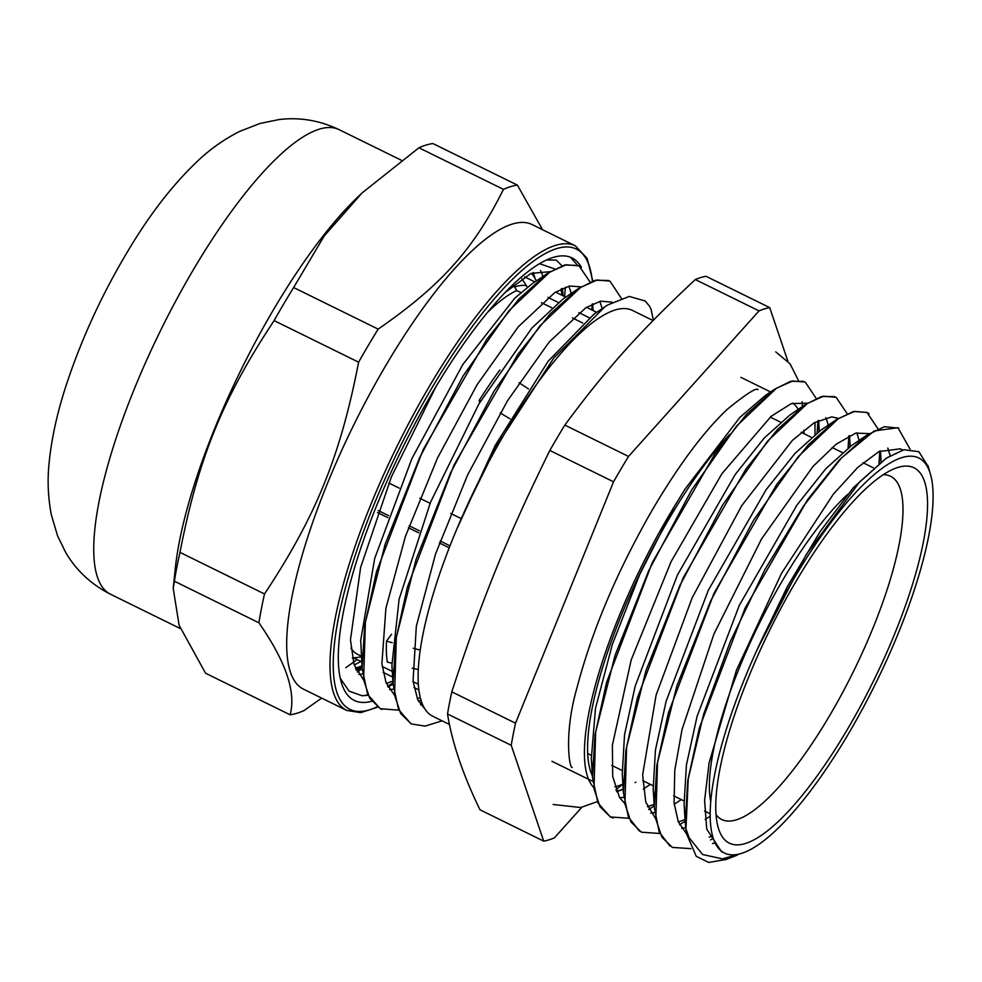 <?xml version="1.0" encoding="UTF-8"?>
<svg xmlns="http://www.w3.org/2000/svg" width="982" height="982" viewBox="0 0 982 982"><rect width="100%" height="100%" fill="white"/><g stroke="black" fill="none" stroke-linecap="round" stroke-linejoin="round"><path stroke-width="1.47" d="M563.103 295.803L562.416 288.426M554.805 268.97L539.56 263.655M340.263 678.267L349.052 691.132L362.076 695.747L368.029 695.281M388.099 687.118L393.058 683.951M581.418 267.35A246.58 68.102 116.2 0 0 571.954 257.898A246.58 68.102 116.2 0 0 522.043 276.433A246.58 68.102 116.2 0 0 387.62 479.83A246.58 68.102 116.2 0 0 341.319 682.453A246.58 68.102 116.2 0 0 371.601 701.32M546.483 259.997L556.242 260.12L561.999 265.803M565.35 287.235L564.613 296.539M362.076 667.821L356.306 670.215M362.063 667.613L356.221 670.043M357.252 672.044L362.137 668.754M561.876 291.114L561.986 288.61M391.646 684.896L393.058 683.889M346.793 710.452A258.892 71.502 116.2 0 1 396.9 446.589A258.892 71.502 116.2 0 1 575.329 245.831L532.035 224.534A258.892 71.502 116.2 0 0 377.874 379.261A258.892 71.502 116.2 0 0 303.499 689.168L346.793 710.452L360.738 712.637L377.653 707.187M570.481 257.247L577.539 265.238M357.166 659.585L345.824 667.674M503.459 189.354C473.705 249.207 441.078 285.59 378.156 329.117L293.63 287.542L324.183 236.024L362.063 192.938L418.933 147.779L503.459 189.354A292.832 80.88 116.2 0 1 517.391 185.107L432.866 143.532A292.832 80.88 -63.8 0 0 418.933 147.779M542.518 229.702L517.391 185.107M258.904 622.784C285.885 661.61 296.282 692.285 290.107 714.798L205.569 673.222L179.105 625.239L173.213 588.328L174.379 581.209L258.904 622.784A292.832 80.88 116.2 0 1 264.514 593.963L179.988 552.387C198.204 458.508 222.705 398.176 274.101 320.611L358.626 362.186C340.398 456.065 315.897 516.397 264.514 593.963M290.107 714.798A292.832 80.88 116.2 0 0 304.039 710.551L321.666 698.092M174.379 581.209A292.832 80.88 -63.8 0 1 179.988 552.387M274.101 320.611A292.832 80.88 -63.8 0 1 293.63 287.542M378.156 329.117A292.832 80.88 116.2 0 0 358.626 362.186M362.063 192.938L358.111 196.707A258.892 71.502 116.2 0 0 265.312 323.888A258.892 71.502 116.2 0 0 175.299 568.382L173.213 588.328M898.014 467.407A209.166 57.766 116.2 0 0 895.167 468.402A209.166 57.766 116.2 0 0 769.802 630.002A209.166 57.766 116.2 0 0 718.321 827.949A209.166 57.766 116.2 0 0 871.709 684.564A209.166 57.766 116.2 0 0 898.014 467.407M883.26 474.711A191.245 52.819 -63.8 0 1 890.588 476.295A191.245 52.819 -63.8 0 1 853.579 671.209A191.245 52.819 -63.8 0 1 721.77 819.504A191.245 52.819 -63.8 0 1 716.05 814.655M710.759 801.729A191.245 52.819 -63.8 0 1 747.633 648.402A191.245 52.819 -63.8 0 1 847.503 494.523M775.105 831.091A220.164 60.81 116.2 0 0 891.73 648.832A220.164 60.81 116.2 0 0 930.396 473.987A220.164 60.81 116.2 0 0 757.208 649.483A220.164 60.81 116.2 0 0 724.471 853.063A220.164 60.81 116.2 0 0 775.105 831.091M465.714 508.713L496.929 445.447L553.848 357.865L604.863 306.814L607.698 304.972L629.278 296.429L645.199 300.983L649.716 306.458A242.517 66.985 -63.8 0 1 651.152 309.735L653.386 320.242M449.523 724.483L432.792 716.259A226.142 62.455 116.2 0 1 465.419 509.351A226.142 62.455 -63.8 0 1 615.174 309.981A226.142 62.455 -63.8 0 1 632.408 310.41L653.067 320.562M356 669.564L362.027 666.876M561.643 295.079L561.692 292.305M540.505 270.48A226.142 62.455 -63.8 0 1 542.899 276.494M360.885 661.414A226.142 62.455 -63.8 0 1 354.158 664.875M886.476 458.066L853.333 487.723L820.314 531.299L787.134 587.027L757.208 649.483L806.382 554.339L859.655 481.88L886.476 458.066L903.919 449.719L918.894 451.695L928.211 466.585M726.226 859.422L708.783 862.454L696.263 856.341L686.455 833.608M686.443 833.62A238.098 65.757 -63.8 0 1 685.976 828.894L689.094 837.683L702.56 854.5L722.384 858.857L741.201 853.493M355.398 668.19L361.965 665.919M562.06 295.287L561.103 289.027M550.129 271.67L531.029 273.401L505.19 292.427M435.971 386.613L391.352 476.994L360.615 567.461L350.464 639.847L354.048 664.544L363.401 679.691M386.331 683.411L392.886 681.14M593.005 310.508L592.036 304.236M581.062 286.867L569.511 286.02L554.805 292.55L518.324 326.748L477.166 384.6L437.542 457.919L405.48 536.221L385.901 608.275L381.9 663.795L386.086 682.785L394.31 694.912M417.276 698.619L420.333 697.686M612.228 302.21L600.665 301.167L585.849 307.71L549.036 342.202L507.473 400.803L467.592 475.006L435.542 553.983L416.331 626.234L413.054 681.275L417.743 699.7L426.495 711.128M362.861 695.759L367.882 694.949M387.669 686.308L392.996 682.858M592.072 310.054L592.281 305.463M590.121 282.067L579.024 265.877L566.197 264.796L549.797 272.1L509.032 310.643L463.209 375.787L419.609 457.747L385.14 544.249L365.39 622.195L363.622 679.9L369.76 698.337L380.415 708.722L398.802 710.146M418.614 701.516L420.971 700.031M621.311 298.258L609.932 281.11L597.13 279.993L580.718 287.333L539.953 325.852L494.142 390.983L450.529 472.968L416.073 559.445L396.323 637.392L394.543 695.109L400.693 713.521L411.323 723.955L425.12 726.103L442.096 720.837M653.435 320.181L651.152 309.735M591.864 309.944L592.085 304.469M578.017 265.435L564.613 265.005L547.514 273.377L518.913 299.031L486.876 339.195L423.095 449.793L376.474 571.806L364.69 625.374L362.113 668.361L367.673 694.507L380.194 708.648L382.096 709.47M608.447 280.471L595.264 280.275L578.57 288.499L549.945 314.117L517.882 354.318L454.003 465.051L407.346 587.211L395.574 640.816L393.058 683.803L398.594 709.679L410.967 723.783M685.964 828.869L688.222 778.984L703.64 714.196L730.24 641.749L764.855 569.695L803.411 506.135L841.316 458.115L874.14 430.963L897.965 427.71L909.983 449.032M713.251 838.198L710.514 839.954M690.972 848.644L672.326 847.417L661.88 837.143L655.816 819.086L657.535 762.388L676.905 685.841L710.686 600.923L753.452 520.411L798.415 456.434L838.395 418.614L854.487 411.397L867.032 412.514L878.117 429.024M879.995 451.303L879.221 463.099M685.154 821.099L679.593 824.733M659.818 833.485L641.406 832.196L630.96 821.946L624.896 803.853L626.602 747.179L645.972 670.632L679.753 585.714L722.531 505.202L767.482 441.249L807.462 403.406L823.554 396.2L836.112 397.28L847.147 413.655M849.074 436.118L848.288 447.866M654.233 805.866L648.66 809.524M628.922 818.288L610.497 816.963L600.014 806.75L593.975 788.644L595.669 731.983L615.039 655.436L648.832 570.493L691.61 490.006L736.549 426.041L776.541 388.185L792.621 381.004L805.203 382.059L816.202 398.434M818.166 421.02L817.38 432.645M686.406 833.35L685.252 822.855L687.768 780.629L699.344 728.006L745.068 608.202L807.646 499.629L839.058 460.214L867.106 435.038L884.377 426.716L898.726 428.115M669.982 846.054L659.18 832L654.356 807.769L656.811 765.579L668.386 712.907L714.135 593.042L776.75 484.384L808.161 444.981L836.247 419.768L853.468 411.507L866.836 412.379L869.07 413.717M879.811 451.131L879 463.258M639.405 831.079L628.382 817.049L623.423 792.683L625.878 750.457L637.441 697.772L683.227 577.784L745.915 469.065L777.351 429.625L805.436 404.486L821.725 396.483L834.602 396.63M848.865 435.934L848.067 448.038M613.112 818.043L610.276 816.889L597.964 802.981L592.477 777.314L594.994 735.052L606.557 682.416L652.318 562.539L714.945 453.917L746.369 414.478L774.417 389.351L790.657 381.311L803.522 381.347M817.945 420.738L817.134 432.829M616.463 791.529L623.202 789.111M819.27 431.27L818.092 420.664M807.474 403.16L791.32 403.614L771.214 416.258L721.93 473.668L671.062 561.716L631.217 659.855L612.4 745.142L612.694 776.467L619.63 797.679L624.601 803.313M647.408 806.738L654.135 804.344M850.203 446.491L849.025 435.848M838.37 418.369L831.717 416.871L814.188 422.8L792.413 440.329L741.705 505.693L692.175 597.78L656.111 695.084L642.621 774.847L645.775 802.036L655.546 818.571M678.329 821.934L685.055 819.553M881.112 461.724L879.946 451.057M869.291 433.602L855.776 433.136L836.271 444.11L813.084 466.34L761.541 538.946L713.914 634.077L682.048 729.491L674.794 770.17L674.069 802.883L678.255 821.75L686.479 833.755M709.237 837.143L712.625 836.075M902.397 450.112L900.249 448.823L878.939 451.573L857.679 467.481L833.337 494.167L781.549 573.255L736.377 670.387L709.102 762.879L704.597 800.416L706.733 829.115L721.377 851.541L723.034 852.266M616.536 791.688L623.214 789.356M635.121 782.666L635.833 782.175M456.704 529.323L495.173 445.509L548.214 361.167L594.061 314.117L604.863 306.814M422.665 704.671L420.578 704.88M392.984 675.088L392.788 673.861M393.058 683.803L391.904 665.231L399.085 599.315L430.533 502.232L478.823 404.093L531.839 328.074L563.165 298.909L578.57 288.499M570.419 294.575L571.266 294.158M599.867 301.351L602.212 308.618M393.512 689.168L389.633 689.646M362.063 659.843L361.855 658.468M362.113 668.361L360.713 640.276L374.707 558.39L411.9 458.594L462.853 364.445L514.777 298.172L532.109 283.786L547.514 273.377M539.388 279.44L540.235 279.023M568.922 286.155L571.279 293.422M362.603 673.971L358.737 674.45M814.999 434.474L815.011 422.321M771.312 391.781L769.888 392.604M774.417 389.351L765.285 395.525L739.863 417.411L685.006 489.134L674.008 507.08A220.164 60.81 116.2 0 0 593.558 787.343M715.252 843.157L712.539 843.464M685.215 814.323L684.994 812.949M685.252 822.855L684.098 804.295L686.406 765.076L697.097 716.283L739.299 605.366L796.991 505.006L825.911 468.635L851.713 445.447L867.106 435.038M858.98 441.114L859.876 440.673M887.814 448.062L890.171 455.709M710.207 816.165L705.137 819.467M685.657 827.74L681.631 828.28M654.282 799.078L653.19 789.197L655.448 750.015L666.14 701.185L708.353 590.207L766.083 489.76L795.015 453.402L820.829 430.19L836.247 419.768M828.108 425.869L829.004 425.427M856.893 432.829L859.348 441.102M681.263 799.581L674.204 804.27M654.736 812.519L650.698 813.071M623.349 783.931L623.165 782.74M623.423 792.683L622.269 774.111L624.515 734.892L635.207 686.037L677.457 574.949L735.248 474.453L764.205 438.058L790.019 414.907L805.436 404.486M797.274 410.599L798.096 410.194M825.997 417.632L828.292 425.145M650.342 784.373L643.296 789.062M623.803 797.286L619.74 797.838M592.428 768.722L591.324 758.755L595.497 708.304L612.363 644.376L639.687 574.531L674.008 507.093M461.024 518.521L450.713 513.451M430.091 503.312L419.793 498.242M399.171 488.103L388.86 483.034M377.53 512.555L387.841 517.624M408.451 527.764L418.762 532.833M439.384 542.972L449.228 547.821M378.242 510.566L388.565 515.636M409.175 525.775L419.486 530.845M440.108 540.984L450.002 545.857M524.621 276.875L534.883 281.92M555.554 292.084L565.804 297.129M586.487 307.305L596.712 312.325M513.304 285.148L516.753 290.537L520.865 292.562M541.475 302.702L551.798 307.771M572.408 317.91L582.719 322.98M527.359 287.223L521.859 278.655M589.163 317.665L578.864 312.607M558.255 302.468L547.931 297.386M361.401 656.909L353.729 657.891L361.707 661.819M383.115 672.339L392.628 677.028M414.036 687.547L418.897 689.941M516.753 290.537A203.79 56.281 116.2 0 0 487.489 312.423M350.918 648.071A203.79 56.281 116.2 0 0 357.927 654.528L361.364 656.209M451.818 691.856C482.125 598.848 507.093 537.363 549.834 450.468L613.541 481.806L515.525 723.194L451.818 691.856A295.226 81.531 -63.8 0 0 447.522 713.963L511.229 745.301L543.709 841.132L480.002 809.794C462.964 774.798 452.137 742.858 447.522 713.963M543.709 841.132A295.226 81.531 116.2 0 0 554.4 837.867L581.81 807.302M787.846 361.13L769.716 307.624L706.009 276.286A295.226 81.531 -63.8 0 0 695.317 279.551L759.025 310.889L628.529 456.434L564.822 425.096C607.232 367.808 640.473 330.725 695.317 279.551M515.525 723.194A295.226 81.531 116.2 0 0 511.229 745.301M769.716 307.624A295.226 81.531 116.2 0 0 759.025 310.889M628.529 456.434A295.226 81.531 116.2 0 0 613.541 481.806M549.834 450.468A295.226 81.531 -63.8 0 1 564.822 425.096M531.237 273.315A215.745 59.583 -63.8 0 1 534.65 277.82L536.43 280.864M729.847 434.302A213.953 59.092 116.2 0 0 620.084 618.5A213.953 59.092 116.2 0 0 592.379 775.78M614.842 786.791A213.953 59.092 116.2 0 0 622.883 784.102L615.824 789.847M804.062 433.737A213.953 59.092 116.2 0 0 803.828 430.104M798.231 409.359A213.953 59.092 116.2 0 0 792.732 403.123M392.235 642.67L386.491 641.148L391.572 634.2M420.247 650.121L413.238 648.255M479.609 402.755L479.228 400.325L480.554 401.122M500.194 412.943L510.014 418.848M528.549 388.97L519.012 382.71M499.985 370.214L499.777 370.079A212.394 58.662 116.2 0 0 479.228 400.325M386.491 641.148A212.394 58.662 116.2 0 0 387.325 662.101L391.793 663.181M412.256 668.153L418.307 669.614M526.303 285.578A202.353 55.888 116.2 0 0 514.482 287.002M377.113 706.807A256.498 70.839 -63.8 0 1 404.154 438.672A256.498 70.839 -63.8 0 1 592.355 281.196M110.536 594.245C91.252 584.425 76.301 570.505 65.708 552.498L57.582 535.877L51.346 514.85C48.032 497.481 47.283 480.198 49.1 463.013C51.506 438.61 57.189 412.722 66.162 385.349C82.463 335.844 104.853 288.107 133.319 242.149C153.536 209.473 175.054 182.37 197.885 160.815C210.222 149.092 224.142 139.284 239.645 131.404L260.058 123.45L279.097 119.546C299.682 117.054 319.666 120.418 339.06 129.624A258.892 71.502 116.2 0 0 160.643 330.382A258.892 71.502 116.2 0 0 110.536 594.245L180.455 628.64M575.329 245.831L587.138 258.426L592.784 281.048M592.919 303.819L592.784 305.881M339.06 129.624L401.307 160.238M587.702 753.562L591.152 755.256M611.786 765.408L622.097 770.477M642.707 780.604L653.03 785.686M673.627 795.813L683.938 800.895M704.56 811.034L710.207 813.808M770.232 417.092L780.555 422.174M801.152 432.301L811.463 437.371M832.085 447.522L842.384 452.579M863.018 462.731L873.317 467.8M930.396 473.987L927.904 465.529M737.384 855.101L725.354 859.766M562.134 295.324L561.729 288.733M593.079 310.545L592.662 303.941M819.184 429.429L818.62 420.406M850.093 444.478L849.54 435.603M881.014 459.674L880.461 450.812M654.356 807.769L653.19 789.197M592.477 777.314L591.324 758.755M721.377 851.541L724.471 853.063M900.261 448.811L902.728 450.026M382.182 666.459L392.284 671.418M413.103 681.668L418.357 684.245M359.645 657.142L352.354 658.063M551.97 761.296L592.797 781.377M740.833 377.321L770.575 391.953M758.018 389.658C756.557 387.313 746.369 393.807 727.429 409.163C703.677 431.577 678.525 465.358 651.974 510.493C616.868 571.831 591.876 630.898 576.999 687.719C563.496 734.524 569.634 769.581 572.236 767.372M802.368 406.56L802.147 401.736M798.366 380.329L790.044 363.782L775.755 351.875M553.136 804.491L580.706 807.535L597.375 801.607M535.018 278.458L533.312 272.431"/></g></svg>
